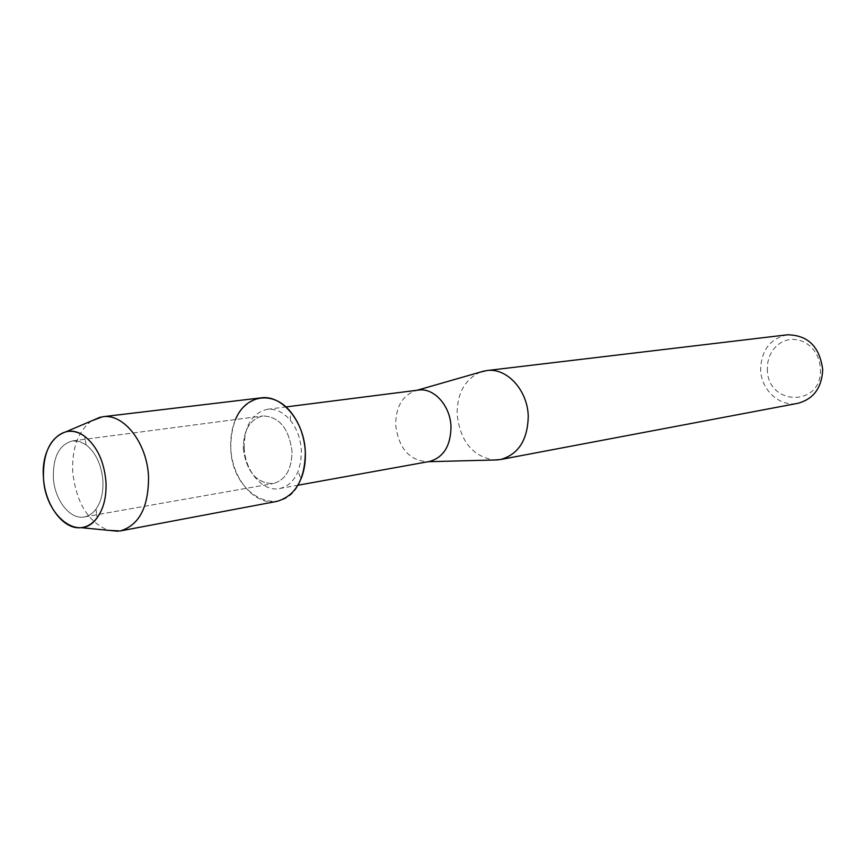 <?xml version="1.0" encoding="UTF-8"?>
<svg xmlns="http://www.w3.org/2000/svg" width="866" height="866" viewBox="0 0 866 866"><rect width="100%" height="100%" fill="white"/><g stroke="black" fill="none" stroke-linecap="round" stroke-linejoin="round"><path stroke-width="0.65" stroke-dasharray="4.33 3.25" d="M53.313 477.253C54.298 499.693 69.929 520.033 84.305 516.948C88.787 516.114 92.673 513.527 95.964 509.176C101.116 501.901 103.433 492.462 102.913 480.857C101.474 464.663 95.855 452.658 86.059 444.81L79.369 441.454L72.603 440.902C59.505 444.41 53.064 456.523 53.313 477.253C54.298 499.693 69.929 520.033 84.305 516.948C88.787 516.114 92.673 513.527 95.964 509.176C101.116 501.901 103.433 492.462 102.913 480.857C101.474 464.663 95.855 452.658 86.059 444.81L79.369 441.454L72.603 440.902C59.505 444.41 53.064 456.523 53.313 477.253M243.324 448.62C246.539 471.786 256.509 483.445 273.234 483.574C285.607 480.056 291.864 469.242 292.004 451.132C288.843 428.259 279.123 416.535 262.831 415.951C249.895 419.231 243.389 430.121 243.324 448.62C246.539 471.786 256.509 483.445 273.234 483.574C285.607 480.056 291.864 469.242 292.004 451.132C288.843 428.259 279.123 416.535 262.831 415.951C249.895 419.231 243.389 430.121 243.324 448.62M244.201 447.657C244.959 471.147 262.734 492.159 279.393 488.576C287.664 486.865 293.899 481.117 298.099 471.342L300.816 461.437L301.379 450.569C300.632 438.651 296.908 428.508 290.229 420.14C283.279 412.075 275.604 408.471 267.204 409.326C251.952 413.158 244.277 425.931 244.201 447.657M235.498 419.534C231.871 428.096 230.302 437.579 230.8 447.982C231.374 496.987 284.849 522.544 301 479.028L298.099 471.342M418.386 390.09L416.719 390.371C402.863 394.744 395.849 406.262 395.665 424.914C398.728 448.393 409.401 460.669 427.696 461.719L429.363 461.491M480.511 372.066C464.955 379.102 457.151 393.153 457.086 414.208C460.16 441.075 472.479 456.339 494.031 460.008M787.324 334.806C770.415 338.498 761.517 349.886 760.629 368.981C760.629 389.57 779.562 407.301 797.867 403.318M767.33 368.667C766.681 406.089 822.256 407.626 820.459 369.154L819.637 362.497L817.493 356.164L814.148 350.492L809.764 345.761L804.59 342.211L798.885 340.013L792.931 339.288L787.053 340.046L781.522 342.232L776.618 345.75L772.58 350.405L769.603 355.969L767.828 362.15L767.33 368.667M91.579 420.887C78.189 431.03 71.9 447.917 72.701 471.537C76.046 502.367 87.953 521.96 108.412 530.338M260.958 397.873C240.932 402.798 230.876 419.501 230.8 447.982C231.807 478.681 255.048 506.231 276.882 501.382M95.964 509.176L97.144 517.727L95.964 509.176M84.305 516.948L273.234 483.574L84.305 516.948M279.393 488.576L297.958 485.231M267.204 409.326L285.91 406.944M290.229 420.14L290.684 411.935M72.603 440.902L262.831 415.951L72.603 440.902M86.059 444.81L84.619 436.302L86.059 444.81"/><path stroke-width="1.3" d="M43.441 477.339C44.642 515.995 79.52 543.372 97.144 517.727C103.682 508.569 106.626 496.629 105.977 481.907C104.136 461.372 97.024 446.174 84.619 436.302C63.738 420.194 40.583 444.323 43.441 477.339C44.696 504.759 63.218 530.014 81.025 527.654C87.249 526.983 92.619 523.67 97.144 517.727C103.682 508.569 106.626 496.629 105.977 481.907C104.136 461.372 97.024 446.174 84.619 436.302C78.514 431.993 72.398 430.445 66.26 431.669C50.618 436.994 43.019 452.214 43.441 477.339M301 479.028C304.302 470.812 305.741 461.74 305.319 451.814C304.323 436.172 299.441 422.879 290.684 411.935C273.266 390.079 245.489 394.615 235.498 419.534M297.958 485.231L429.363 461.491C443.414 457.562 450.634 446.044 451.002 426.96C450.558 405.938 434.018 387.513 418.386 390.09L285.91 406.944M494.031 460.008L500.44 459.554C518.377 454.477 527.643 440.101 528.238 416.416C527.805 390.274 506.772 367.455 486.757 370.572L480.511 372.066M500.44 459.554L797.867 403.318C813.564 399.053 821.834 387.795 822.7 369.565C819.68 346.616 807.891 335.034 787.324 334.806L486.757 370.572M108.412 530.338L120.201 530.955C139.199 525.218 148.638 507.151 148.53 476.755C147.188 443.143 123.816 413.234 102.632 416.752L91.579 420.887M120.201 530.955L276.882 501.382C295.609 495.893 305.081 479.374 305.319 451.814C304.388 421.374 281.84 394.495 260.958 397.873L102.632 416.752M428.14 461.708L497.928 459.911M417.141 390.241L484.256 370.984M81.025 527.654L117.982 531.269M66.26 431.669L100.424 417.12"/></g></svg>
